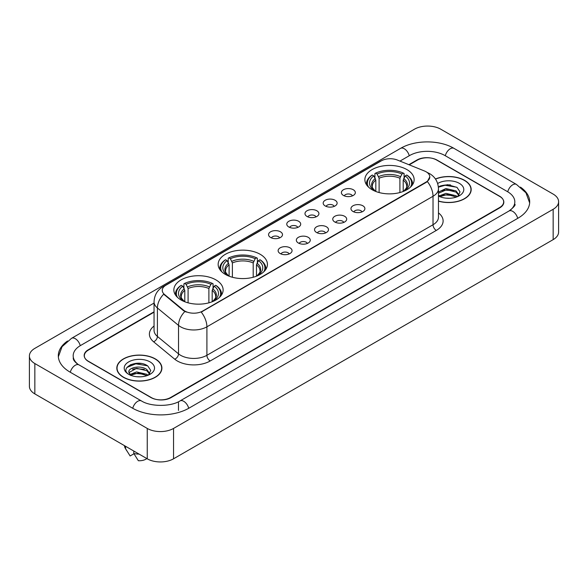 <?xml version="1.0" encoding="UTF-8"?>
<svg xmlns="http://www.w3.org/2000/svg" width="588" height="588" viewBox="0 0 588 588"><rect width="100%" height="100%" fill="white"/><g stroke="black" fill="none" stroke-linecap="round" stroke-linejoin="round"><path stroke-width="0.88" d="M260.212 254.303A24.637 14.222 0 0 0 233.37 251.223A24.637 14.222 0 0 0 218.155 264.357A24.637 14.222 0 0 0 225.373 274.42A24.637 14.222 0 0 0 252.223 277.499A24.637 14.222 0 0 0 267.43 264.357A24.637 14.222 0 0 0 260.212 254.303M215.906 279.881A24.637 14.222 0 0 0 189.064 276.801A24.637 14.222 0 0 0 173.857 289.935A24.637 14.222 0 0 0 181.067 299.998A24.637 14.222 0 0 0 207.917 303.077A24.637 14.222 0 0 0 223.124 289.935A24.637 14.222 0 0 0 215.906 279.881M406.933 169.594A24.637 14.222 0 0 0 380.083 166.514A24.637 14.222 0 0 0 364.876 179.656A24.637 14.222 0 0 0 372.094 189.711A24.637 14.222 0 0 0 398.936 192.791A24.637 14.222 0 0 0 414.143 179.656A24.637 14.222 0 0 0 406.933 169.594M343.429 195.444A6.975 4.028 180 0 1 342.047 194.305A6.975 4.028 180 0 1 344.355 189.299A6.975 4.028 180 0 1 353.292 189.748A6.975 4.028 180 0 1 354.674 194.305A6.975 4.028 180 0 1 343.429 195.444M352.44 195.855A4.182 2.418 0 0 0 351.323 194.679A4.182 2.418 0 0 0 347.199 194.069A4.182 2.418 0 0 0 344.281 195.855M325.223 205.954A6.975 4.028 180 0 1 323.841 204.815A6.975 4.028 180 0 1 326.149 199.81A6.975 4.028 180 0 1 335.087 200.258A6.975 4.028 180 0 1 336.468 204.815A6.975 4.028 180 0 1 325.223 205.954M334.234 206.373A4.182 2.418 0 0 0 333.109 205.197A4.182 2.418 0 0 0 328.993 204.58A4.182 2.418 0 0 0 326.075 206.373M307.017 216.465A6.975 4.028 180 0 1 305.635 215.326A6.975 4.028 180 0 1 307.943 210.32A6.975 4.028 180 0 1 316.873 210.776A6.975 4.028 180 0 1 318.262 215.326A6.975 4.028 180 0 1 307.017 216.465M316.028 216.884A4.182 2.418 0 0 0 314.903 215.708A4.182 2.418 0 0 0 310.78 215.098A4.182 2.418 0 0 0 307.862 216.884M288.804 226.975A6.975 4.028 180 0 1 287.422 225.836A6.975 4.028 180 0 1 289.73 220.838A6.975 4.028 180 0 1 298.667 221.286A6.975 4.028 180 0 1 300.049 225.836A6.975 4.028 180 0 1 288.804 226.975M297.815 227.394A4.182 2.418 0 0 0 296.697 226.218A4.182 2.418 0 0 0 292.574 225.608A4.182 2.418 0 0 0 289.656 227.394M270.598 237.493A6.975 4.028 180 0 1 269.216 236.354A6.975 4.028 180 0 1 271.524 231.349A6.975 4.028 180 0 1 280.461 231.797A6.975 4.028 180 0 1 281.843 236.354A6.975 4.028 180 0 1 270.598 237.493M279.609 237.905A4.182 2.418 0 0 0 278.484 236.729A4.182 2.418 0 0 0 274.368 236.119A4.182 2.418 0 0 0 271.45 237.905M352.998 211.474A6.975 4.028 180 0 1 351.609 210.335A6.975 4.028 180 0 1 353.925 205.337A6.975 4.028 180 0 1 362.855 205.785A6.975 4.028 180 0 1 364.237 210.335A6.975 4.028 180 0 1 352.998 211.474M362.01 211.893A4.182 2.418 0 0 0 360.885 210.717A4.182 2.418 0 0 0 356.762 210.107A4.182 2.418 0 0 0 353.844 211.893M334.785 221.985A6.975 4.028 180 0 1 333.403 220.845A6.975 4.028 180 0 1 335.711 215.847A6.975 4.028 180 0 1 344.649 216.296A6.975 4.028 180 0 1 346.031 220.845A6.975 4.028 180 0 1 334.785 221.985M343.796 222.404A4.182 2.418 0 0 0 342.679 221.228A4.182 2.418 0 0 0 338.556 220.618A4.182 2.418 0 0 0 335.638 222.404M316.579 232.503A6.975 4.028 180 0 1 315.197 231.363A6.975 4.028 180 0 1 317.505 226.358A6.975 4.028 180 0 1 326.443 226.806A6.975 4.028 180 0 1 327.825 231.363A6.975 4.028 180 0 1 316.579 232.503M325.59 232.914A4.182 2.418 0 0 0 324.466 231.738A4.182 2.418 0 0 0 320.35 231.128A4.182 2.418 0 0 0 317.432 232.914M298.373 243.013A6.975 4.028 180 0 1 296.991 241.874A6.975 4.028 180 0 1 299.299 236.868A6.975 4.028 180 0 1 308.23 237.317A6.975 4.028 180 0 1 309.611 241.874A6.975 4.028 180 0 1 298.373 243.013M307.384 243.432A4.182 2.418 0 0 0 306.26 242.256A4.182 2.418 0 0 0 302.136 241.639A4.182 2.418 0 0 0 299.219 243.432M280.16 253.524A6.975 4.028 180 0 1 278.778 252.384A6.975 4.028 180 0 1 281.086 247.386A6.975 4.028 180 0 1 290.024 247.835A6.975 4.028 180 0 1 291.405 252.384A6.975 4.028 180 0 1 280.16 253.524M289.171 253.942A4.182 2.418 0 0 0 288.054 252.766A4.182 2.418 0 0 0 283.93 252.156A4.182 2.418 0 0 0 281.013 253.942M424.448 170.983A12.546 7.247 180 0 1 426.124 171.799A12.546 7.247 180 0 1 429.799 176.922A12.546 7.247 180 0 1 426.124 182.045L202.632 311.074A12.546 7.247 180 0 1 183.478 310.111L164.53 294.485A12.546 7.247 180 0 1 162.259 290.332A12.546 7.247 180 0 1 165.934 285.202L381.311 160.855A12.546 7.247 180 0 1 397.385 160.046L424.448 170.983M154.049 312.184L88.42 350.073A13.943 8.048 0 0 0 84.334 355.762A13.943 8.048 0 0 0 88.42 361.458L150.866 397.51A13.943 8.048 0 0 0 170.586 397.51L499.58 207.564A13.943 8.048 0 0 0 503.666 201.875A13.943 8.048 0 0 0 499.58 196.179L437.134 160.127A13.943 8.048 0 0 0 417.414 160.127L409.248 164.838M510.186 210.269A25.1 14.494 0 0 0 514.823 201.875A25.1 14.494 0 0 0 507.466 191.629L445.02 155.577A25.1 14.494 0 0 0 409.527 155.577L399.972 161.09M154.049 303.07L80.534 345.516A25.1 14.494 0 0 0 73.177 355.762A25.1 14.494 0 0 0 77.814 364.156M147.25 428.439A18.596 10.731 0 0 0 173.541 428.439L553.154 209.277A18.596 10.731 0 0 0 558.6 201.684A18.596 10.731 0 0 0 553.154 194.091L440.75 129.198A18.596 10.731 0 0 0 414.459 129.198L34.846 348.368A18.596 10.731 0 0 0 29.4 355.953A18.596 10.731 0 0 0 34.846 363.546L147.25 428.439L147.25 458.802A18.596 10.731 0 0 0 173.541 458.802L553.154 239.632A18.596 10.731 0 0 0 558.6 232.047L558.6 201.684M29.4 355.953L29.4 386.316A18.596 10.731 0 0 0 34.846 393.909L147.25 458.802M67.547 341.003A39.977 23.079 0 0 0 58.308 355.762A39.977 23.079 0 0 0 70.016 372.086L132.462 408.138A39.977 23.079 0 0 0 188.991 408.138L517.984 218.192A39.977 23.079 0 0 0 529.692 201.875A39.977 23.079 0 0 0 520.453 187.116M438.472 201.155A22.542 13.017 0 0 0 471.179 189.542A22.542 13.017 0 0 0 464.579 180.34A22.542 13.017 0 0 0 435.451 178.98M155.305 358.893A22.542 13.017 0 0 0 130.734 356.078A22.542 13.017 0 0 0 116.821 368.095A22.542 13.017 0 0 0 123.421 377.305A22.542 13.017 0 0 0 147.992 380.12A22.542 13.017 0 0 0 161.906 368.095A22.542 13.017 0 0 0 155.305 358.893M429.799 176.922L427.344 181.538L426.124 182.42L201.221 312.088A16.266 9.393 60 0 1 206.903 326.825A18.596 10.731 180 0 1 180.612 326.825A18.596 10.731 180 0 1 178.524 325.392L157.408 307.98A18.596 10.731 180 0 1 154.049 301.828L154.049 330.287A18.596 10.731 0 0 0 157.408 336.446L178.524 353.858A18.596 10.731 0 0 0 180.612 355.292A18.596 10.731 0 0 0 206.903 355.292L433.025 224.741A18.596 10.731 0 0 0 438.472 217.148L438.472 188.689A18.596 10.731 180 0 1 433.025 196.274A16.266 9.393 -120 0 0 427.344 181.538M186.293 312.088L183.478 310.662L163.684 294.176A16.266 10.878 129.5 0 0 157.408 307.98L157.408 336.446A4.645 3.109 -50.5 0 1 153.6 341.782A23.241 13.421 180 0 1 154.049 326.031M154.049 311.802L88.251 349.786A13.943 8.048 0 0 0 84.172 355.483A13.943 8.048 0 0 0 88.251 361.172L151.359 397.606A13.943 8.048 0 0 0 171.079 397.606L499.749 207.851A13.943 8.048 0 0 0 503.828 202.162A13.943 8.048 0 0 0 499.749 196.465L436.641 160.032A13.943 8.048 0 0 0 416.921 160.032L408.866 164.684M141.223 363.494A18.596 10.731 0 0 0 130.338 364.788M450.496 184.933A18.596 10.731 0 0 0 439.618 186.227M438.472 201.008A22.307 12.885 0 0 0 470.951 189.542A22.307 12.885 0 0 0 464.417 180.435A22.307 12.885 0 0 0 435.539 179.112M446.101 198.163L449.644 198.274M439.148 195.944L445.917 193.364L456.067 195.738L457.295 196.723M439.648 196.693L447.372 194.51L456.067 196.943M438.472 194.863L439.868 196.679M438.472 192.063L445.917 188.542L456.067 190.916L459.088 195.084M438.472 193.254L446.557 189.718L456.067 192.114L458.846 195.4M438.472 196.032A15.156 8.746 0 0 0 459.353 195.731A15.156 8.746 0 0 0 459.353 183.353A15.156 8.746 0 0 0 437.663 183.507M457.655 196.576L460.029 191.909L457.023 187.388L447.578 184.676L438.376 186.896M438.405 187.182L445.094 185.257L456.825 187.249M441.75 190.681L445.094 190.071L453.539 190.813M441.713 195.51L445.094 194.893L453.524 195.628M123.583 377.209A22.307 12.885 0 0 0 147.897 380.002A22.307 12.885 0 0 0 161.671 368.095A22.307 12.885 0 0 0 155.136 358.989A22.307 12.885 0 0 0 130.823 356.196A22.307 12.885 0 0 0 117.049 368.095A22.307 12.885 0 0 0 123.583 377.209M136.82 376.724L140.363 376.827M129.874 374.505L136.644 371.917L146.794 374.291L148.022 375.284M130.374 375.254L138.099 373.071L146.794 375.497M128.853 371.954L130.595 375.232M128.868 372.248C127.794 367.588 140.583 364.839 146.794 369.477L149.808 373.645M128.919 372.557L136.622 368.316L146.794 370.675L149.572 373.953M148.382 375.129L150.756 370.469L147.75 365.942C137.114 358.298 118.217 368.375 129.132 374.549L129.676 374.879M150.08 361.914A15.156 8.746 0 0 0 128.647 361.914A15.156 8.746 0 0 0 128.647 374.284A15.156 8.746 0 0 0 150.08 374.284A15.156 8.746 0 0 0 150.08 361.914M124.487 445.66A14.876 8.585 0 0 0 125.303 448.321A14.876 8.585 0 0 0 125.575 448.74L130.124 455.979L133.954 453.767M125.575 448.74L125.575 446.285M130.823 375.541L128.904 372.483M133.792 451.033L133.792 453.48L138.342 460.72A9.298 5.365 0 0 0 146.846 458.566M133.792 453.48A14.876 8.585 0 0 0 139.113 454.105M126.912 367.463L135.813 363.81L147.544 365.809M132.476 369.235L135.813 368.632L144.266 369.374M132.432 374.071L135.813 373.454L144.251 374.189M375.82 191.475L375.82 180.126L373.828 175.915A19.985 11.539 0 0 0 373.828 190.225L373.454 190.439M374.938 177.819L374.938 173.511L375.6 173.137A22.123 12.774 0 0 1 403.427 173.137L401.905 174.019A19.985 11.539 0 0 0 377.114 174.019L379.106 178.23L379.106 192.548M399.913 192.548L399.913 178.23L401.905 174.019M368.507 187.087A22.123 12.774 0 0 1 372.307 175.033L371.645 175.415A23.057 13.311 0 0 0 366.456 183.831A23.057 13.311 0 0 0 366.515 184.75M403.427 173.137L404.088 173.511L404.088 177.819M372.307 175.033L373.828 175.915M377.114 174.019L375.6 173.137M373.828 190.225L375.659 191.416M412.511 184.75A23.057 13.311 0 0 0 412.563 183.831A23.057 13.311 0 0 0 407.374 175.415L406.712 175.033A22.123 12.774 0 0 1 410.512 187.087M405.566 190.439L405.191 190.225A19.985 11.539 0 0 0 405.191 175.915L406.712 175.033M403.368 191.416L405.191 190.225M405.191 175.915L403.206 180.126L403.206 191.475M229.099 276.184L229.099 264.828L227.115 260.616A19.985 11.539 0 0 0 227.115 274.934L226.74 275.147M228.218 262.527L228.218 258.22L228.879 257.845A22.123 12.774 0 0 1 256.706 257.845L255.185 258.72A19.985 11.539 0 0 0 230.4 258.72L232.385 262.932L232.385 277.249M253.2 277.249L253.2 262.932L255.185 258.72M221.794 271.796A22.123 12.774 0 0 1 225.594 259.742L224.932 260.116A23.057 13.311 0 0 0 219.736 268.532A23.057 13.311 0 0 0 219.794 269.458M256.706 257.845L257.368 258.22L257.368 262.527M225.594 259.742L227.115 260.616M230.4 258.72L228.879 257.845M227.115 274.934L228.938 276.117M265.791 269.458A23.057 13.311 0 0 0 265.849 268.532A23.057 13.311 0 0 0 260.653 260.116L259.992 259.742A22.123 12.774 0 0 1 263.791 271.796M258.845 275.147L258.47 274.934A19.985 11.539 0 0 0 258.47 260.616L259.992 259.742M256.647 276.117L258.47 274.934M258.47 260.616L256.486 264.828L256.486 276.184M184.794 301.762L184.794 290.406L182.809 286.202A19.985 11.539 0 0 0 182.809 300.512L182.434 300.725M183.912 288.105L183.912 283.798L184.573 283.423A22.123 12.774 0 0 1 212.4 283.423L210.886 284.298A19.985 11.539 0 0 0 186.095 284.298L188.087 288.51L188.087 302.827M208.894 302.827L208.894 288.51L210.886 284.298M177.488 297.374A22.123 12.774 0 0 1 181.288 285.32L180.626 285.695A23.057 13.311 0 0 0 175.437 294.11A23.057 13.311 0 0 0 175.489 295.036M212.4 283.423L213.062 283.798L213.062 288.105M181.288 285.32L182.809 286.202M186.095 284.298L184.573 283.423M182.809 300.512L184.632 301.695M221.485 295.036A23.057 13.311 0 0 0 221.544 294.11A23.057 13.311 0 0 0 216.355 285.695L215.693 285.32A22.123 12.774 0 0 1 219.493 297.374M214.546 300.725L214.172 300.512A19.985 11.539 0 0 0 214.172 286.202L215.693 285.32M212.341 301.695L214.172 300.512M214.172 286.202L212.18 290.406L212.18 301.762M164.53 294.485L164.53 295.036M183.478 310.111L183.478 310.662M202.632 311.074L202.632 311.449M426.124 182.045L426.124 182.42M188.711 408.3A7.438 4.292 -120 0 0 183.735 401.303A7.438 4.292 -120 0 0 180.016 400.935C170.865 406.852 150.579 406.852 141.436 400.935L78.99 364.883C78.248 364.611 74.625 362.142 73.485 359.525L73.177 358.041M132.741 408.3A7.438 4.292 -60 0 1 137.717 401.303A7.438 4.292 -60 0 1 141.436 400.935M70.295 372.248A7.438 4.292 -60 0 1 75.271 365.251A7.438 4.292 -60 0 1 78.99 364.883M58.344 356.813L62.049 346.7L71.552 338.32A7.438 4.292 60 0 1 75.271 338.688A7.438 4.292 60 0 1 80.255 345.685M71.552 338.32L400.553 148.374A7.438 4.292 60 0 1 404.265 148.742A7.438 4.292 60 0 1 409.248 155.732M400.553 148.374C415.055 139.746 439.493 139.746 454.002 148.374A7.438 4.292 120 0 0 450.283 148.742A7.438 4.292 120 0 0 445.3 155.732M529.656 202.919L525.951 192.805L516.448 184.426A7.438 4.292 120 0 0 512.729 184.794A7.438 4.292 120 0 0 507.745 191.791M517.705 218.354A7.438 4.292 -120 0 0 512.729 211.364A7.438 4.292 -120 0 0 509.01 210.996L180.016 400.935M173.541 458.802L173.541 428.439M34.846 393.909L34.846 363.546M553.154 239.632L553.154 209.277M178.473 410.417L178.473 402.067M210.188 360.981A4.645 2.683 60 0 1 206.903 355.292L206.903 326.825L433.025 196.274L433.025 224.741A4.645 2.683 60 0 0 436.311 230.43L210.188 360.981A23.241 13.421 180 0 1 177.326 360.981A23.241 13.421 180 0 1 174.717 359.195L153.6 341.782M438.472 188.689C438.156 182.001 435.216 176.988 429.659 173.651L427.307 172.504A16.266 7.622 112 0 0 427.094 172.424M164.552 286.158A16.266 9.393 -120 0 0 162.861 286.79C157.305 290.127 154.365 295.139 154.049 301.828M162.861 286.79L379.944 161.457A16.266 9.393 60 0 1 381.178 160.936M184.867 311.522A16.266 10.878 129.5 0 0 178.524 325.392L178.524 353.858A4.645 3.109 -50.5 0 1 174.717 359.195M438.472 212.893A23.241 13.421 180 0 1 436.311 230.43M375.82 180.126A17.199 9.93 0 0 0 372.314 186.131C371.844 187.013 372.88 188.674 375.416 191.137M399.913 178.23A17.199 9.93 0 0 0 379.106 178.23M375.335 178.502A17.875 10.319 0 0 0 375.335 191.078M400.399 176.606A17.875 10.319 0 0 0 378.621 176.606M403.691 191.078A17.875 10.319 0 0 0 403.691 178.502M403.603 191.137C406.139 188.682 407.175 187.013 406.712 186.131A17.199 9.93 0 0 0 403.206 180.126M229.099 264.828A17.199 9.93 0 0 0 225.594 270.84C225.123 271.715 226.159 273.383 228.703 275.838M253.2 262.932A17.199 9.93 0 0 0 232.385 262.932M228.614 263.211A17.875 10.319 0 0 0 228.614 275.787M253.685 261.307A17.875 10.319 0 0 0 231.9 261.307M256.971 275.787A17.875 10.319 0 0 0 256.971 263.211M256.89 275.838C259.426 273.391 260.462 271.722 259.992 270.84A17.199 9.93 0 0 0 256.486 264.828M184.794 290.406A17.199 9.93 0 0 0 181.288 296.418C180.817 297.293 181.854 298.961 184.397 301.416M208.894 288.51A17.199 9.93 0 0 0 188.087 288.51M184.309 288.789A17.875 10.319 0 0 0 184.309 301.365M209.379 286.893A17.875 10.319 0 0 0 187.601 286.893M212.665 301.365A17.875 10.319 0 0 0 212.665 288.789M212.584 301.416C215.12 298.969 216.156 297.3 215.686 296.418A17.199 9.93 0 0 0 212.18 290.406M514.823 204.154C515.86 204.903 513.919 207.182 509.01 210.996M454.002 148.374L516.448 184.426M379.944 161.457L382.928 160.068M470.951 191.401L470.951 189.542M161.671 369.962L161.671 368.095M126.81 450.849L125.303 448.321M117.049 369.962L117.049 368.095M366.456 184.669L366.456 183.831M412.563 184.669L412.563 183.831M219.736 269.37L219.736 268.532M265.849 269.37L265.849 268.532M175.437 294.948L175.437 294.11M221.544 294.948L221.544 294.11"/></g></svg>
